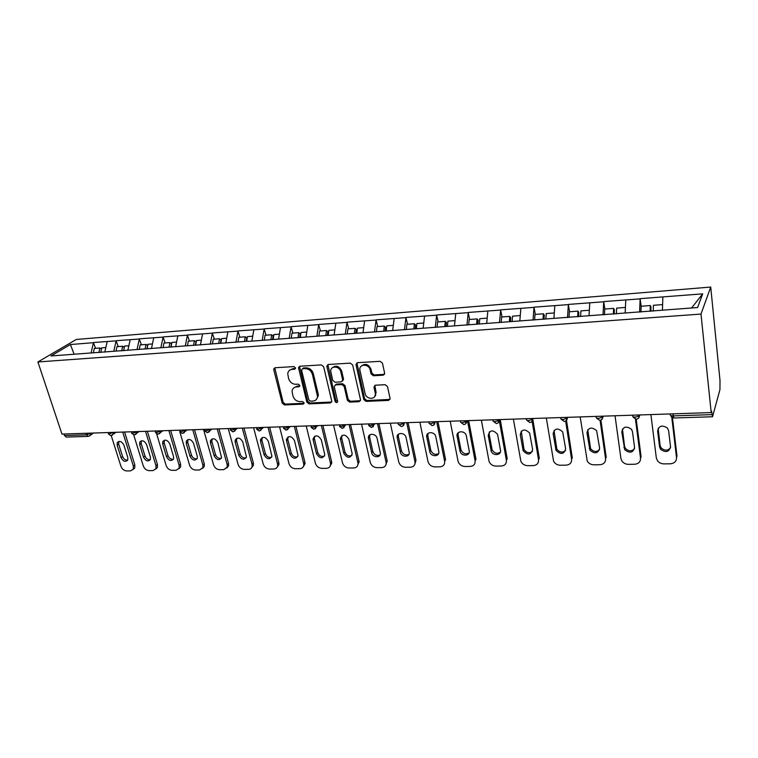 <?xml version="1.0" encoding="UTF-8"?>
<svg xmlns="http://www.w3.org/2000/svg" width="758" height="758" viewBox="0 0 758 758"><rect width="100%" height="100%" fill="white"/><g stroke="black" fill="none" stroke-linecap="round" stroke-linejoin="round"><path stroke-width="1.14" d="M295.497 367.848L293.914 366.588L275.04 367.744L273.761 369.733L282.222 403.18L284.43 404.933L303.143 404.128L304.072 402.773L302.499 401.532L300.064 401.636C296.539 401.437 294.161 399.542 292.929 395.96L292.057 391.27C292.389 388.655 293.839 387.205 296.435 386.921L298.879 386.788L299.808 385.415L298.235 384.164L295.781 384.297C292.247 384.116 289.859 382.212 288.609 378.593L287.737 373.741C288.097 371.145 289.556 369.705 292.105 369.392L294.568 369.25L295.497 367.848M383.103 375.21L384.628 373.173L382.468 363.167L380.099 361.31L357.444 362.694L355.947 364.551L363.783 399.561L366.095 401.389L388.541 400.413L390.057 398.433L387.499 386.552L385.149 384.704L375.456 385.197L373.95 387.111L375.314 393.383C376.584 399.826 366.275 399.959 365.11 393.554L359.889 370.103C358.809 363.698 369.023 363.594 370.188 370.027L371.041 373.902L373.381 375.75L383.103 375.21L384.533 374.234M711.203 412.579L61.957 434.078L37.9 361.964L700.989 314.077L711.203 412.579L711.61 411.082L712.539 416.758L719.939 389.64L720.005 380.431L710.72 287.055L700.989 314.077M323.657 366.72L321.364 364.911L299.884 366.228L298.5 367.658L306.829 402.091L309.065 403.862L330.355 402.943L331.786 401.352L323.657 366.72M328.28 364.484L350.338 363.129L352.669 364.968L360.533 399.911L359.055 401.693L349.656 402.1L347.363 400.29L344.16 386.391L341.867 384.571L335.661 384.893L334.212 386.533L337.661 401.532C337.026 403.038 336.154 402.991 335.064 401.408L326.887 366.531L328.28 364.484M710.72 287.055L76.302 339.451L37.9 361.964M641.192 306.241L640.131 298.87L639.61 312.106M640.245 298.643L702.694 293.858L697.578 307.54L264.324 340.181L265.044 335.254L271.629 334.752L270.928 339.489M248.207 341.394L264.324 340.181M247.989 341.214L50.975 355.966L70.399 344.539L93.452 342.692L91.074 352.963M95.593 348.329L93.452 342.692M93.774 342.493L116.107 340.873L113.795 351.267M118.22 346.577L116.107 340.873M116.429 340.683L139.311 339.016L137.056 349.523M141.395 344.795L139.311 339.016M139.624 338.817L163.074 337.111L160.876 347.733M165.121 342.967L163.074 337.111M163.377 336.912L187.416 335.159L185.293 345.904M189.424 341.091L187.416 335.159M187.719 334.96L212.363 333.16L210.269 344.227M214.334 339.167L212.363 333.16M212.657 332.961L237.946 331.104L235.918 342.313M239.869 337.196L237.946 331.104M238.22 330.905L264.163 329.01L262.221 340.342M266.049 335.178L264.163 329.01M264.438 328.801L291.063 326.85L289.196 338.324M292.901 333.103L291.063 326.85M291.328 326.641L318.663 324.642L316.891 336.249M320.445 330.981L318.663 324.642M318.91 324.433L346.984 322.368L345.307 334.126M348.718 328.801L346.984 322.368M347.23 322.159L376.072 320.037L374.49 331.947M377.749 326.565L376.072 320.037M376.309 319.829L405.947 317.64L404.478 329.702M407.558 324.263L405.947 317.64M406.165 317.431L436.646 315.186L435.281 327.399M438.19 321.904L436.646 315.186M436.854 314.968L468.198 312.656L466.956 325.03M469.676 319.469L468.198 312.656M468.387 312.438L500.64 310.05L499.522 322.586M502.042 316.977L500.64 310.05M500.82 309.832L534.011 307.378L533.035 320.084M535.337 314.409L534.011 307.378M534.182 307.161L568.358 304.621L567.524 317.507M569.599 311.765L568.358 304.621M568.509 304.403L603.709 301.788L603.027 314.845M604.865 309.046L603.709 301.788M603.851 301.57L640.131 298.87M625.767 300.026L625.189 312.959M589.762 302.906L589.032 315.669M554.809 305.711L553.927 318.294M520.85 308.43L519.836 320.852M487.839 311.074L486.702 323.334M455.748 313.651L454.487 325.741M424.537 316.152L423.163 328.091M394.169 318.587L392.682 330.374M364.607 320.956L362.987 332.8M335.822 323.259L334.107 334.96M307.786 325.514L305.976 337.073M280.46 327.702L278.565 339.12M253.835 329.834L251.855 341.119M227.864 331.919L225.808 343.061M202.538 333.946L200.415 344.966M177.827 335.927L175.638 346.823M153.713 337.86L151.458 348.623M130.177 339.745L127.856 350.395M107.181 341.593L104.803 352.119M63.985 434.012L64.496 435.537L86.545 434.827L86.042 433.273M88.184 436.39L66.268 437.082L64.496 435.537M70.399 344.539L74.132 354.232M662.852 297.051L662.435 310.174M702.694 293.858L691.58 307.985M375.352 393.667L375.722 395.344M295.506 368.464L293.014 368.615L289.802 370.131M294.028 387.689L297.326 386.106L299.827 385.983M274.766 367.791L283.132 402.356L285.34 404.109L304.091 403.284M299.533 366.285L307.701 401.257L309.937 403.029L331.682 402.005M302.518 368.767L301.58 370.179L308.828 399.93L310.401 401.171L312.997 401.058C315.802 400.745 317.308 399.144 317.488 396.254L312.41 374.376C311.168 370.69 308.743 368.776 305.142 368.615L302.518 368.767L303.418 367.981L302.47 368.776M316.474 399.352L318.36 395.43L318.18 393.98L317.318 394.804M303.418 367.981L306.033 367.829C309.634 367.99 312.05 369.904 313.291 373.58L318.18 393.98M335.188 384.988L336.514 384.069L342.711 383.747L345.004 385.566L348.187 399.447L350.48 401.257L360.448 400.717M327.844 364.57L335.908 400.565L337.651 401.806M340.816 371.818C339.679 365.782 330.213 365.394 330.744 371.382L332.753 380.402L335.045 382.212L341.252 381.89L342.711 380.175L340.816 371.818L341.659 371.022C339.328 366.171 336.277 365.043 332.506 367.649M342.588 380.971L343.554 379.36L342.663 379.872M341.659 371.022L343.507 379.057M361.566 365.906C365.46 363.139 368.606 364.238 370.994 369.222L371.846 373.078L374.187 374.926L383.899 374.386M374.632 396.699L376.11 392.54L375.257 393.08M374.84 385.339L376.044 392.237M356.914 362.817L364.598 398.717L366.9 400.537L389.991 399.39M111.246 435.651L120.929 466.265C122.095 469.136 124.009 470.69 126.681 470.945L130.528 470.889L133.275 469.174L133.332 466.075L134.82 464.872L124.587 432.003M134.82 464.872L134.763 467.961L133.105 469.496M127.714 460.134C125.421 460.324 123.715 459.13 122.597 456.543L118.674 444.084L118.798 441.44M133.332 466.075L122.72 432.06M117.149 445.249L117.253 442.615C119.575 440.521 121.782 441.336 123.876 445.069L127.799 457.595L127.732 460.087C125.44 462.266 123.232 461.48 121.09 457.728L117.149 445.249L118.674 444.084M98.91 352.555L99.819 347.998L94.276 348.424L93.395 352.792M101.477 348.983L99.819 347.998M100.786 352.413L101.705 347.856L105.845 347.534M133.721 434.912L143.281 465.914C144.437 468.814 146.389 470.396 149.118 470.652L153.05 470.595L155.949 468.681L155.977 465.715L157.437 464.502L147.355 431.245M157.437 464.502L157.408 467.468L155.722 469.155M150.302 459.699C147.933 459.945 146.171 458.742 145.024 456.079L141.159 443.477L141.301 440.815M155.977 465.715L145.527 431.311M139.671 444.652L139.737 442.122C142.097 439.829 144.371 440.616 146.55 444.472L150.416 457.14L150.378 459.538C148.056 461.906 145.782 461.148 143.546 457.273L139.671 444.652L141.159 443.477M121.735 350.85L122.625 346.245L116.94 346.681L116.088 351.087M128.86 345.762L124.549 346.093L123.658 350.708L124.293 347.268L122.625 346.245M156.65 433.87L166.163 465.564C167.31 468.491 169.28 470.093 172.066 470.348L176.102 470.292L179.163 468.169L179.153 465.355L180.575 464.133L170.654 430.478M180.575 464.133L180.584 466.937L178.869 468.785M173.43 459.234C170.976 459.566 169.157 458.363 167.982 455.615L164.173 442.861L164.334 440.19M179.153 465.355L168.863 430.535M162.714 444.046L162.752 441.63C165.14 439.128 167.471 439.877 169.764 443.856L173.563 456.676L173.554 458.95C171.213 461.527 168.863 460.817 166.533 456.818L162.714 444.046L164.173 442.861M145.129 348.955L145.972 344.445L140.154 344.89L139.32 349.353M146.967 348.964L147.611 345.487L145.972 344.445M147.071 348.955L147.943 344.284L152.443 343.942M179.836 431.814L189.576 465.194C190.713 468.16 192.712 469.78 195.564 470.036L199.686 469.979L202.926 467.61L202.869 464.986L204.262 463.744L194.512 429.682M204.262 463.744L204.309 466.369L202.576 468.416M197.108 458.761C194.569 459.177 192.684 457.965 191.471 455.132L187.728 442.217L187.918 439.545M202.869 464.986L192.759 429.748M186.297 443.421L186.307 441.147C188.714 438.418 191.12 439.109 193.517 443.231L197.251 456.202L197.279 458.334C194.92 461.148 192.513 460.485 190.059 456.344L186.297 443.421L187.728 442.217M169.072 347.126L169.877 342.597L163.927 343.052L163.112 347.571M170.863 347.173L171.488 343.658L169.877 342.597M171.062 347.164L171.895 342.436L176.586 342.076M203.514 429.388L213.548 464.825C214.675 467.828 216.703 469.458 219.621 469.723L223.837 469.666L227.248 467.023L227.163 464.607L228.518 463.356L218.939 428.876M228.518 463.356L228.603 465.763L226.85 468.027M221.355 458.277C218.721 458.779 216.779 457.567 215.528 454.629L211.852 441.573L212.05 438.891M227.163 464.607L217.233 428.933M210.459 442.786L210.421 440.663C212.846 437.679 215.319 438.323 217.849 442.587L221.573 457.69C219.204 460.75 216.731 460.144 214.144 455.871L210.459 442.786L211.852 441.573M193.603 345.288L194.38 340.702L188.278 341.176L187.491 345.743M195.365 345.269L195.962 341.782L194.38 340.702M195.64 345.326L196.445 340.55L201.334 340.171M228.253 428.573L238.088 464.436C239.215 467.478 241.271 469.136 244.256 469.401L248.577 469.344C250.528 469.23 251.722 468.245 252.158 466.397L252.035 464.218L253.352 462.949L243.972 428.052M253.352 462.949L253.475 465.128L251.713 467.62M246.189 457.766C243.46 458.372 241.451 457.159 240.163 454.127L236.553 440.9L236.771 438.228M252.035 464.218L242.304 428.099M235.198 442.132L235.132 440.199C237.548 436.93 240.097 437.508 242.768 441.923L246.454 457.008C244.095 460.343 241.546 459.803 238.817 455.378L235.198 442.132L236.553 440.9M218.73 343.402L219.488 338.769L213.235 339.252L212.477 343.867M220.474 343.27L221.033 339.868L219.488 338.769M220.853 343.241L221.611 338.608L226.708 338.21M253.598 427.73L263.234 464.048C264.343 467.127 266.428 468.795 269.488 469.069L273.913 469.003C276.045 468.87 277.295 467.781 277.665 465.725L277.523 463.82L278.802 462.541L269.63 427.199M278.802 462.541L278.944 464.446L277.191 467.193M271.639 457.245C268.815 457.955 266.731 456.742 265.395 453.606L261.87 440.218L262.097 437.565M277.523 463.82L268.01 427.256M260.553 441.459L260.458 439.744C262.855 436.172 265.471 436.674 268.313 441.251L271.933 456.288C269.602 459.926 266.987 459.452 264.097 454.866L260.553 441.459L261.87 440.218M244.502 341.47L245.232 336.779L238.817 337.282L238.078 341.953M246.198 341.346L246.729 337.897L245.232 336.779M246.682 341.308L247.402 336.618L252.717 336.211M279.579 426.868L288.997 463.65C290.096 466.767 292.209 468.453 295.336 468.728L299.884 468.662C302.205 468.501 303.513 467.288 303.797 465.024L303.645 463.413L304.877 462.115L295.923 426.328M304.877 462.115L305.038 463.716L303.304 466.748M297.723 456.695C294.796 457.529 292.635 456.316 291.252 453.076L287.803 439.517L288.049 436.883M303.645 463.413L294.35 426.384M286.533 440.768L286.42 439.299C288.779 435.395 291.46 435.822 294.483 440.559L298.046 455.52C295.753 459.49 293.071 459.102 289.992 454.355L286.533 440.768L287.803 439.517M272.567 339.366L273.079 335.879L271.629 334.752M273.164 339.328L273.856 334.572L279.389 334.145M306.223 425.987L315.404 463.233C316.493 466.388 318.644 468.103 321.837 468.378L326.499 468.321C329.029 468.112 330.384 466.767 330.573 464.275L330.422 462.996L331.616 461.688L322.889 425.437M331.616 461.688L331.767 462.958L330.081 466.274M324.471 456.126C321.43 457.083 319.194 455.89 317.763 452.535L314.399 438.806L314.646 436.191M330.422 462.996L321.373 425.484M313.168 440.066L313.045 438.863C315.337 434.609 318.104 434.94 321.326 439.848L324.794 454.724C322.567 459.035 319.819 458.732 316.541 453.824L313.168 440.066L314.399 438.806M298.036 337.462L298.699 332.658L291.953 333.179L291.252 338.172M299.628 337.348L300.111 333.814L298.699 332.658M300.329 337.291L300.992 332.487L306.763 332.042M333.539 425.086L342.483 462.816C343.554 466.009 345.733 467.743 349.012 468.018L353.787 467.961C356.544 467.714 357.956 466.227 358.013 463.479L357.88 462.57L359.027 461.243L350.537 424.518M359.027 461.243L357.549 465.791M351.911 455.539C348.756 456.638 346.434 455.454 344.937 451.976L341.669 438.067L341.915 435.49M357.88 462.57L349.087 424.565M340.484 439.346L340.37 438.437C342.578 433.803 345.402 434.04 348.851 439.128L352.214 453.89C350.082 458.562 347.268 458.363 343.772 453.284L340.484 439.346L341.669 438.067M325.855 335.377L326.49 330.516L319.563 331.047L318.9 336.097M327.39 335.263L327.854 331.691L326.49 330.516M328.205 335.207L328.839 330.336L334.856 329.872M361.566 424.158L370.255 462.38C371.316 465.62 373.523 467.373 376.878 467.658L381.776 467.591C384.78 467.298 386.239 465.658 386.135 462.664L387.139 460.788L378.915 423.58M387.139 460.788L385.727 465.27M380.052 454.923C376.783 456.183 374.367 455.008 372.813 451.398L369.639 437.309L369.885 434.789M386.049 462.134L377.522 423.627M368.511 438.607L368.416 438.01C367.744 432.894 376.158 433.216 377.096 438.38L380.327 453.019C381.113 458.173 372.633 457.86 371.695 452.725L368.511 438.607L369.639 437.309M354.412 333.236L355.009 328.318L347.903 328.868L347.268 333.975M355.89 333.132L356.317 329.512L355.009 328.318M356.829 333.056L357.416 328.129L363.698 327.646M390.342 423.201L398.736 461.935C399.788 465.213 402.024 466.994 405.473 467.279L410.495 467.212C413.764 466.862 415.261 465.061 414.977 461.802L415.99 460.324L408.05 422.613M415.99 460.324L414.645 464.73M408.941 454.269C405.549 455.71 403.048 454.563 401.418 450.811L398.301 436.286L398.585 434.078M414.948 461.679L406.714 422.661M397.268 437.849L397.22 437.593C396.14 432.174 405.132 432.174 406.08 437.612L409.159 452.119C410.334 457.557 401.285 457.567 400.347 452.147L397.268 437.849L398.348 436.532M383.738 331.047L384.297 326.054L376.991 326.622L376.404 331.796M385.149 330.943L385.557 327.276L384.297 326.054M386.22 330.858L386.769 325.864L393.317 325.362M419.875 422.225L427.986 461.537C429.037 464.834 431.311 466.615 434.808 466.89L439.972 466.824C443.383 466.454 444.937 464.578 444.614 461.224L445.6 459.841L437.953 421.628M438.598 453.597C435.139 455.226 432.534 454.127 430.79 450.299L427.815 435.736L428.033 433.358M444.614 461.224L436.684 421.666M426.782 437.063C425.418 431.558 434.618 431.075 435.784 436.627L438.768 451.38C440.095 456.922 430.8 457.169 429.777 451.654L426.782 437.063L427.815 435.736M413.859 328.792L414.38 323.732L406.875 324.32L406.326 329.559M415.204 328.688L415.583 324.974L414.38 323.732M416.407 328.593L416.919 323.543L423.75 323.012M450.205 421.221L458.107 461.489C459.282 464.597 461.556 466.274 464.938 466.502L470.225 466.426C473.741 466.047 475.361 464.152 475.077 460.75L475.996 459.348L468.671 420.605M469.05 452.886C465.677 454.715 462.996 453.758 461.016 450.025L458.069 434.921L458.277 432.638M475.077 460.75L467.478 420.652M457.102 436.267C455.804 430.904 464.739 430.08 466.246 435.462L469.211 450.773C470.472 456.174 461.414 456.761 460.059 451.389L457.102 436.267L458.069 434.921M444.823 326.471L445.287 321.354L437.584 321.951L437.082 327.257M446.083 326.376L446.434 322.614L445.287 321.354M447.438 326.272L447.902 321.155L455.027 320.606M481.368 420.188L489.062 461.433C490.35 464.351 492.615 465.905 495.874 466.094L501.313 466.018C504.923 465.63 506.609 463.716 506.372 460.258L507.225 458.846L500.233 419.562M500.346 452.138C497.049 454.165 494.292 453.36 492.075 449.721L489.147 434.088L489.327 431.918M506.372 460.258L499.266 420.415M488.237 435.443C489.81 429.852 492.908 429.454 497.523 434.268L500.479 450.148C501.663 455.425 492.852 456.307 491.184 451.114L488.237 435.443L489.147 434.088M476.64 324.111L477.066 318.9L469.145 319.516L468.69 324.898M477.834 323.998L478.146 320.189L477.066 318.9M479.331 323.884L479.757 318.692L487.186 318.123M513.393 419.127L520.879 461.357C522.262 464.086 524.527 465.526 527.653 465.677L533.244 465.601C536.967 465.204 538.72 463.261 538.521 459.755L539.308 458.325L532.798 419.221L533.281 418.473M532.504 451.351C529.292 453.587 526.459 452.933 524.005 449.409L521.239 431.188M538.521 459.755L532.107 421.306M520.244 434.599C521.741 429.056 524.877 428.545 529.653 433.064L532.618 449.513C531.007 455.018 527.862 455.454 523.181 450.811L520.244 434.599L521.078 433.225M509.357 321.856L509.746 316.38L501.597 317.005L501.19 322.463M510.475 321.61L510.759 317.687L509.746 316.38M512.143 321.43L512.512 316.171L520.263 315.565M546.319 418.037L553.596 461.252C555.064 463.801 557.301 465.128 560.323 465.241L566.065 465.166C569.893 464.768 571.731 462.797 571.579 459.244L572.29 457.794L566.491 420.349M565.563 450.527C562.436 452.971 559.527 452.479 556.836 449.058L554.032 430.468M571.579 459.244L565.648 421.041M553.141 433.728C554.581 428.242 557.755 427.616 562.673 431.852L565.648 448.85C564.094 454.317 560.911 454.857 556.078 450.489L553.141 433.728L553.909 432.335M543.031 319.336L543.372 313.784L534.977 314.437L534.627 319.961M544.045 319.26L544.301 315.12L543.372 313.784M545.893 318.9L546.215 313.566L554.306 312.94M580.183 416.919L587.251 461.129C588.776 463.489 590.994 464.711 593.902 464.806L599.815 464.73C603.756 464.322 605.67 462.314 605.566 458.713L606.201 457.245L600.895 420.046M599.569 449.655C596.527 452.318 593.542 451.995 590.605 448.679L587.753 429.748M605.566 458.713L600.071 420.283M586.976 432.837C588.369 427.398 591.581 426.669 596.622 430.629L599.616 448.168C598.109 453.587 594.878 454.241 589.923 450.129L586.976 432.837L587.668 431.425M577.691 316.74L577.966 311.121L569.334 311.784L569.04 317.394M578.61 316.673L578.828 312.476L577.966 311.121M580.619 316.522L580.903 310.894L589.345 310.24M615.032 415.763L620.906 458.476L621.873 460.968C623.446 463.147 625.644 464.275 628.448 464.351L634.522 464.266C638.587 463.858 640.586 461.821 640.529 458.164L641.088 456.676L636.199 419.155M634.541 448.736C631.604 451.626 628.534 451.474 625.341 448.272L624.535 446.225L622.451 429.028M640.529 458.164L635.422 419.051M621.787 431.908C623.142 426.536 626.392 425.693 631.547 429.388L632.475 431.634L634.569 447.476C633.101 452.848 629.822 453.606 624.744 449.74L621.787 431.908L622.394 430.487M613.374 314.077L613.601 308.373L604.704 309.056L604.467 314.741M614.198 314.011L614.368 309.757L613.601 308.373M616.396 313.85L616.614 308.136L625.435 307.454M650.904 414.579L656.314 457.917L657.499 460.779C659.109 462.797 661.279 463.83 663.989 463.877L670.243 463.801C674.43 463.384 676.524 461.319 676.515 457.605L676.989 456.098L672.469 417.649M670.536 447.76C667.703 450.896 664.558 450.915 661.09 447.826L660.104 445.496L658.162 428.317M676.515 457.605L671.759 417.203M657.622 430.97C658.948 425.636 662.236 424.698 667.504 428.147L668.622 430.677L670.536 446.756C669.096 452.09 665.77 452.933 660.578 449.305L659.593 446.974L657.622 430.97L658.143 429.521M650.137 311.32L650.298 305.54L641.135 306.241L640.965 312.012M650.857 311.273L650.98 306.952L650.298 305.54M653.254 311.093L653.405 305.303L662.615 304.593M89.529 436.011L90.249 435.386L88.298 436.39L86.545 434.827L90.979 433.112M673.057 413.84L673.293 415.877L711.98 414.626M670.063 413.944L670.129 414.522C670.044 415.403 671.095 415.858 673.293 415.877L673.966 417.971L712.511 416.758M90.183 433.14L90.249 435.386L93.509 433.026M112.933 432.392L109.266 434.088L107.949 432.553M112.231 435.291L113.709 432.363M136.222 431.615L136.99 431.586M160.071 430.828L160.829 430.8M184.516 430.013L184.649 430.487L185.255 429.994M209.568 429.189L209.701 429.663L210.288 429.161M235.255 428.336L235.378 428.82L235.946 428.317M261.586 427.465L261.718 427.948L262.268 427.446M288.609 426.574L288.732 427.057L289.272 426.546M316.342 425.655L316.456 426.148L316.977 425.626M344.805 424.707L344.918 425.21L345.411 424.688M374.035 423.741L374.149 424.253L374.623 423.722M402.953 425.987L404.061 422.746L404.175 423.267L404.62 422.727M432.174 425.57C433.946 425.333 434.884 424.243 434.988 422.301L430.97 423.703C429.208 423.675 428.564 423.258 429.028 422.452L428.924 421.922M434.931 421.723L435.035 422.253L435.452 421.704M460.845 422.386L463.811 424.575C465.592 424.338 466.549 423.248 466.672 421.306L462.674 422.68C460.855 422.651 460.163 422.234 460.589 421.41L460.485 420.88M466.653 420.671L466.757 421.211L467.155 420.662M493.325 421.306L496.348 423.551C498.139 423.324 499.115 422.234 499.266 420.283L495.277 421.619C493.401 421.6 492.662 421.173 493.032 420.349L492.937 419.809M499.285 419.591L499.38 420.131L499.749 419.581M526.744 420.207L529.823 422.5C531.633 422.272 532.618 421.183 532.789 419.231L528.819 420.538C526.895 420.519 526.09 420.084 526.412 419.25L526.317 418.7M532.855 418.482L531.633 421.808M561.214 419.307L564.284 421.42C566.103 421.192 567.107 420.103 567.306 418.141L563.355 419.42C561.356 419.401 560.494 418.966 560.768 418.113L560.683 417.563M567.41 417.336L567.496 417.895L567.799 417.326M599.758 420.302C601.596 420.084 602.629 418.994 602.847 417.023L598.915 418.274C596.849 418.255 595.93 417.819 596.148 416.957L596.063 416.388M602.989 416.161L603.065 416.729L603.34 416.151M636.303 419.155C638.17 418.937 639.221 417.848 639.468 415.877L635.545 417.089C633.413 417.071 632.428 416.625 632.579 415.754L632.504 415.185M639.638 414.948L639.714 415.526L639.951 414.939M135.483 434.552L136.317 433.747L136.355 432.069L132.527 433.339L131.181 431.785M159.303 433.794L160.194 432.875L160.213 431.283L156.356 432.572L154.973 430.999M183.711 433.017L184.658 431.975L184.649 430.487L180.774 431.776L179.352 430.184M208.725 432.221L209.729 431.037L209.701 429.663L205.806 430.97L204.338 429.36M234.364 431.397L235.435 430.051L235.378 428.82L231.465 430.146L229.949 428.516M260.667 430.553L261.718 427.948L257.777 429.293L256.204 427.645M287.642 429.691L288.732 427.057L284.771 428.422L283.151 426.754M315.337 428.801L316.456 426.148L312.476 427.521L310.789 425.835M343.762 427.891L344.918 425.21L340.92 426.612L339.167 424.897M372.964 426.953L374.149 424.253L370.122 425.664L368.293 423.93M401.399 426.536C403.161 426.29 404.09 425.2 404.175 423.267L400.129 424.698C398.433 424.669 397.836 424.262 398.329 423.466L398.215 422.945M433.784 424.992L434.874 421.723M465.478 423.959L466.558 420.681M498.082 422.907L499.143 419.6M566.169 420.681L567.183 417.345M601.738 419.506L603.065 416.729L602.724 416.17M638.388 418.293L639.714 415.526L639.345 414.958M293.014 368.615L292.105 369.392M299.77 385.983L298.879 386.788M297.326 386.106L296.435 386.921M304.024 403.294L303.143 404.128M285.34 404.109L284.43 404.933M283.132 402.356L282.222 403.18M274.69 368.957L273.761 369.733M295.468 368.464L294.568 369.25M331.199 402.1L330.355 402.943M309.937 403.029L309.065 403.862M307.701 401.257L306.829 402.091M299.457 367.45L298.548 368.236M313.291 373.58L312.41 374.376M306.033 367.829L305.142 368.615M359.87 400.849L359.055 401.693M350.48 401.257L349.656 402.1M348.187 399.447L347.363 400.29M345.004 385.566L344.16 386.391M342.711 383.747L341.867 384.571M336.514 384.069L335.661 384.893M335.908 400.565L335.064 401.408M327.75 365.735L326.887 366.531M374.187 374.926L373.381 375.75M371.846 373.078L371.041 373.902M370.994 369.222L370.188 370.027M374.765 386.391L373.969 387.224M389.318 399.561L388.541 400.413M366.9 400.537L366.095 401.389M364.598 398.717L363.783 399.561M356.81 363.973L355.985 364.769M122.597 456.543L121.09 457.728M145.024 456.079L143.546 457.273M167.982 455.615L166.533 456.818M191.471 455.132L190.059 456.344M215.528 454.629L214.144 455.871M240.163 454.127L238.817 455.378M265.395 453.606L264.097 454.866M291.252 453.076L289.992 454.355M317.763 452.535L316.541 453.824M344.937 451.976L343.772 453.284M372.813 451.398L371.695 452.725M401.418 450.811L400.347 452.147M430.771 450.205L429.758 451.56M460.911 449.589L459.954 450.963M491.866 448.954L490.976 450.337M523.664 448.3L522.84 449.702M556.353 447.627L555.595 449.049M589.961 446.936L589.279 448.376M624.535 446.225L623.929 447.684M660.104 445.496L659.593 446.974M108.385 433.974L110.829 435.679M116.097 432.278L110.99 435.67M131.608 433.216L134.071 434.94M139.226 431.52L134.223 434.94M155.39 432.439L157.872 434.192M162.904 430.734L158.024 434.192M179.76 431.643L182.261 433.424M187.16 429.928L182.403 433.424M204.736 430.819L207.256 432.647M212.003 429.104L207.398 432.638M230.328 429.985L232.886 431.842M237.462 428.261L233.019 431.833M256.583 429.123L259.16 431.008M263.557 427.398L259.293 431.008M283.511 428.242L286.117 430.165M290.323 426.517L286.24 430.165M311.14 427.332L313.784 429.293M317.773 425.608L313.897 429.293M339.499 426.394L342.18 428.403M345.951 424.669L342.294 428.403M368.615 425.437L371.344 427.484M374.888 423.713L371.448 427.484M398.528 424.452L401.295 426.546M429.255 423.428L432.079 425.57M532.666 418.492L532.789 419.231M596.717 418.359L599.701 420.302M633.29 417.364L636.256 419.155M670.982 416.322L673.919 417.971M274.642 368.236L273.714 369.013M299.401 366.872L298.5 367.658M318.36 395.43L317.488 396.254M343.554 379.36L342.711 380.175M327.693 365.328L326.831 366.123M376.11 392.54L375.314 393.383M374.746 386.277L373.95 387.111M356.772 363.755L355.947 364.551M118.779 441.459L117.253 442.615M134.763 467.961L133.275 469.174M141.234 440.948L139.737 442.122M157.408 467.468L155.949 468.681M164.211 440.445L162.752 441.63M180.584 466.937L179.163 468.169M187.738 439.943L186.307 441.147M204.309 466.369L202.926 467.61M211.823 439.46L210.421 440.663M228.603 465.763L227.248 467.023M236.496 438.977L235.132 440.199M253.475 465.128L252.158 466.397M261.775 438.503L260.458 439.744M278.944 464.446L277.665 465.725M287.699 438.048L286.42 439.299M305.038 463.716L303.797 465.024M314.276 437.593L313.045 438.863M331.767 462.958L330.573 464.275M341.555 437.158L340.37 438.437M359.159 462.153L358.013 463.479M369.553 436.722L368.416 438.01M387.234 461.309L386.135 462.664M398.301 436.286L397.22 437.593M416.009 460.447L414.977 461.802M430.79 450.299L429.777 451.654M461.016 450.025L460.059 451.389M492.075 449.721L491.184 451.114M524.005 449.409L523.181 450.811M556.836 449.058L556.078 450.489M590.605 448.679L589.923 450.129M625.341 448.272L624.744 449.74M661.09 447.826L660.578 449.305"/></g></svg>
